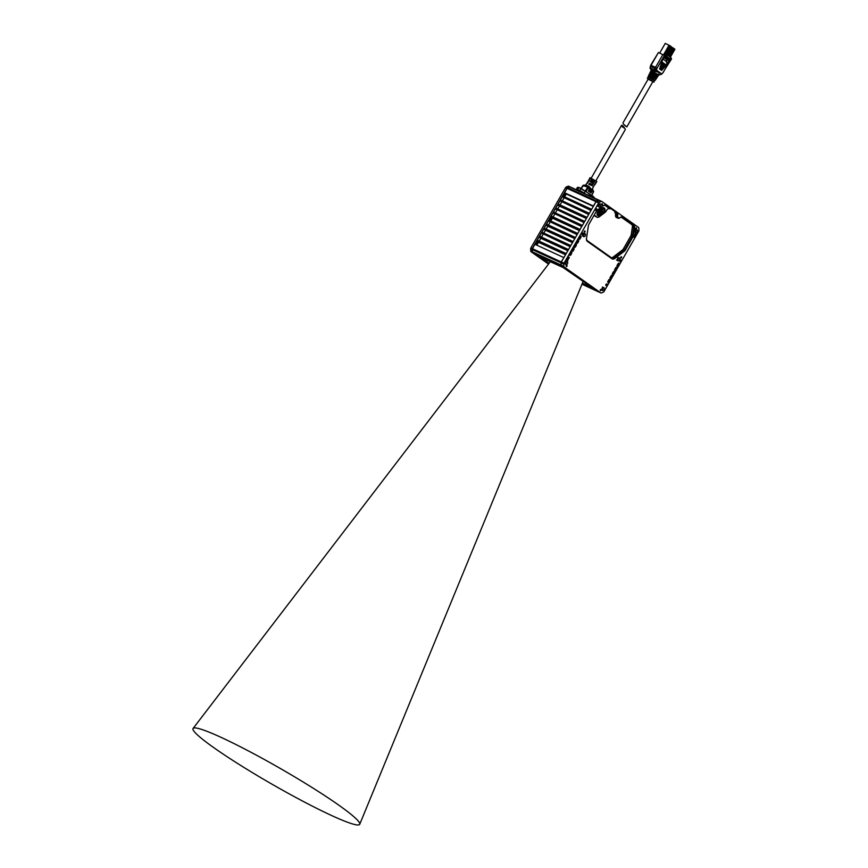 <?xml version="1.0" encoding="UTF-8"?>
<svg xmlns="http://www.w3.org/2000/svg" width="868" height="868" viewBox="0 0 868 868"><rect width="100%" height="100%" fill="white"/><g stroke="black" fill="none" stroke-linecap="round" stroke-linejoin="round"><path stroke-width="1.3" d="M565.589 187.586A0.933 0.651 114.7 0 0 565.524 187.683L530.869 247.955A1.248 0.868 114.7 0 0 530.641 248.866L530.782 251.091A1.248 0.868 114.7 0 0 531.107 251.763L548.533 264.089M530.695 248.357L530.717 248.291A0.933 0.651 114.7 0 0 530.706 248.324A0.933 0.651 114.7 0 1 530.847 247.988L565.524 187.683M569.972 186.837L568.757 186.284A1.248 0.868 114.7 0 0 568.073 186.24L566.186 187.043A1.248 0.868 114.7 0 0 565.545 187.651L566.956 188.302L532.279 248.606A1.248 0.868 114.7 0 0 532.062 249.517L532.192 251.742A1.248 0.868 114.7 0 0 532.518 252.414L548.706 263.861M564.656 196.862L566.305 193.987L564.591 192.783L532.442 248.682L561.357 262.006A1.118 0.781 114.7 0 0 561.205 262.386A1.248 0.868 -65.3 0 1 561.368 261.995L596.034 201.702A1.248 0.868 -65.3 0 1 596.11 201.593A1.118 0.781 114.7 0 0 596.099 201.615A1.118 0.781 114.7 0 0 596.034 201.702L598.681 202.906L564.005 263.199A1.248 0.868 -65.3 0 0 563.777 264.111L563.918 266.346A1.248 0.868 -65.3 0 0 564.233 267.018L600.819 292.885L598.182 291.681A1.248 0.868 114.7 0 0 598.388 291.767M567.987 257.59L568.106 258.61L568.876 258.219L568.757 257.199L567.987 257.59M598.681 202.906A1.248 0.868 -65.3 0 1 599.321 202.287L601.209 201.484A1.248 0.868 -65.3 0 1 601.893 201.528L638.468 227.405A1.248 0.868 -65.3 0 1 638.794 228.067L638.935 230.302A1.248 0.868 -65.3 0 1 638.707 231.213L604.03 291.518A1.248 0.868 -65.3 0 1 603.39 292.125L601.502 292.928A1.248 0.868 -65.3 0 1 600.819 292.885M608.685 282.024L609.64 279.127L607.795 281.395L607.85 282.382L608.685 282.024L607.708 281.579M610.996 277.999L611.962 275.102L610.106 277.369L610.161 278.357L610.996 277.999L610.02 277.554M613.318 273.973L614.273 271.076L612.417 273.344L612.482 274.331L613.318 273.973L612.331 273.529M615.629 269.948L616.584 267.051L614.739 269.319L614.794 270.306L615.629 269.948L614.653 269.503M617.94 265.923L618.906 263.026L617.05 265.293L617.115 266.281L617.94 265.923L616.964 265.478M570.775 252.816L571.773 253.282L571.654 252.252L570.873 252.642L569.799 254.519L569.853 255.507L570.688 255.159L569.712 254.704M571.773 253.282L570.688 255.159M573.086 248.791L574.084 249.257L573.965 248.226L573.195 248.617L572.11 250.494L572.229 251.525L573.01 251.134L572.023 250.678M574.084 249.257L573.01 251.134M575.408 244.765L576.395 245.232L576.341 244.244L575.506 244.592L574.432 246.469L574.486 247.456L575.321 247.109L574.345 246.653M576.395 245.232L575.321 247.109M577.719 240.74L578.717 241.196L578.598 240.176L577.817 240.566L576.743 242.443L576.797 243.431L577.632 243.083L576.656 242.628M578.717 241.196L577.632 243.083M580.041 236.714L581.028 237.17L580.974 236.183L580.139 236.541L579.054 238.418L579.173 239.449L579.954 239.058L578.978 238.602M581.028 237.17L579.954 239.058M566.251 265.651L566.348 266.487L566.988 266.161L566.891 265.326L566.251 265.651M601.622 204.132L601.73 204.967L602.359 204.653L602.262 203.817L601.622 204.132M600.352 289.76L600.45 290.606L601.079 290.281L600.981 289.445L600.352 289.76M635.723 228.251L635.821 229.087L636.461 228.772L636.352 227.926L635.723 228.251M584.273 231.344L584.37 232.19L584.999 231.864L584.902 231.029L584.273 231.344M620.794 257.178L620.891 258.024L621.531 257.698L621.434 256.863L620.794 257.178M603.911 287.525A1.682 1.172 114.7 0 0 602.381 290.498A1.682 1.172 114.7 0 0 603.911 287.525M567.314 261.637A1.682 1.172 114.7 0 0 565.773 264.61A1.682 1.172 114.7 0 0 567.314 261.637M619.275 257.839A1.682 1.172 114.7 0 0 617.734 260.812A1.682 1.172 114.7 0 0 619.275 257.839M637.058 229.879A1.682 1.172 114.7 0 0 635.528 232.852A1.682 1.172 114.7 0 0 637.058 229.879M585.108 233.676A1.682 1.172 114.7 0 0 583.567 236.649A1.682 1.172 114.7 0 0 585.108 233.676M600.461 203.991A1.682 1.172 114.7 0 0 598.931 206.964A1.682 1.172 114.7 0 0 600.461 203.991M595.763 209.275L595.882 210.295L596.663 209.904L596.533 208.884L595.763 209.275M633.824 236.194L633.955 237.224L634.725 236.834L634.606 235.803L633.824 236.194M606.048 284.509L606.168 285.529L606.949 285.138L606.819 284.118L606.048 284.509M581.875 233.427L581.994 234.458L582.764 234.067L582.645 233.036L581.875 233.427M619.936 260.357L620.067 261.377L620.837 260.986L620.707 259.966L619.936 260.357M586.464 238.472A3.732 2.604 114.7 0 0 587.397 241.391L611.994 258.794A3.732 2.604 114.7 0 0 614.783 258.49L624.222 251.329A3.732 2.604 114.7 0 0 625.437 249.919L632.75 237.203A3.732 2.604 114.7 0 0 633.39 235.391L634.551 227.644A3.732 2.604 114.7 0 0 633.618 224.725L622.974 217.195A3.732 2.604 114.7 0 0 620.186 217.488A2.485 1.736 -65.3 0 1 618.331 217.684A2.485 1.736 -65.3 0 1 617.712 215.741A3.732 2.604 114.7 0 0 616.779 212.812L606.135 205.282A3.732 2.604 114.7 0 0 603.347 205.575L597.51 210.013A3.732 2.604 114.7 0 0 596.479 211.108A3.732 2.604 114.7 0 0 596.294 211.412L588.981 224.139A3.732 2.604 114.7 0 0 588.471 225.354A3.732 2.604 114.7 0 0 588.341 225.951L586.529 238.233L588.395 225.713A3.114 2.17 -65.3 0 1 588.493 225.279M634.975 233.98A0.792 0.553 114.7 0 0 635.875 234.62A0.792 0.553 114.7 0 0 634.975 233.98M567.542 260.736A0.792 0.553 114.7 0 0 567.498 259.304L567.032 259.489A0.792 0.553 114.7 0 0 567.075 260.921L566.468 260.248M598.117 291.659L581.972 284.227L598.063 291.583A1.248 0.868 114.7 0 0 598.204 291.691M601.285 208.917A0.792 0.553 -65.3 0 1 601.426 209.655A0.922 0.64 114.7 0 0 601.361 208.873A0.933 0.651 -65.3 0 1 601.415 209.709M600.938 210.338L600.146 210.935L600.906 210.338M599.821 211.184L599.029 211.781M598.703 212.031L597.922 212.627L598.681 212.031M599.05 211.749L599.788 211.184M597.13 213.235A0.933 0.651 114.7 0 0 597.694 213.094L601.264 210.381A0.933 0.651 114.7 0 0 601.426 208.808M602.544 208.157A2.268 1.584 -65.3 0 1 602.327 210.577A2.268 1.584 -65.3 0 1 601.589 211.434L598.019 214.136A2.268 1.584 -65.3 0 1 597.314 214.483M597.683 211.835A2.268 1.584 -65.3 0 1 598.269 211.217L601.839 208.504A2.268 1.584 -65.3 0 1 603.347 208.222A2.268 1.584 -65.3 0 1 603.531 208.331A2.268 1.584 -65.3 0 1 603.705 211.206A2.268 1.584 -65.3 0 1 602.967 212.063L599.397 214.776A2.268 1.584 -65.3 0 1 597.889 215.058A2.268 1.584 -65.3 0 1 597.705 214.949A2.268 1.584 -65.3 0 1 597.206 212.877M597.802 215.676A2.897 2.018 114.7 0 0 599.962 215.448L603.531 212.736A2.897 2.018 114.7 0 0 604.236 207.973A2.897 2.018 114.7 0 0 602.088 208.212L598.519 210.913A2.897 2.018 114.7 0 0 597.726 211.77A2.897 2.018 114.7 0 0 597.184 212.942A2.897 2.018 114.7 0 0 597.802 215.676M605.029 205.434A3.114 2.17 -65.3 0 1 605.137 205.499L609.922 208.884A3.114 2.17 114.7 0 0 609.672 208.743A3.114 2.17 114.7 0 0 606.591 210.306A3.114 2.17 114.7 0 0 606.396 210.685A3.418 2.387 -65.3 0 1 606.19 211.087A3.418 2.387 -65.3 0 1 605.072 212.378L599.278 216.783A3.418 2.387 -65.3 0 1 596.989 217.206A3.418 2.387 -65.3 0 1 596.229 216.523A3.114 2.17 114.7 0 0 595.535 215.904A3.114 2.17 114.7 0 0 593.517 216.251M594.981 215.763A3.114 2.17 -65.3 0 1 595.22 216.056A3.418 2.387 114.7 0 0 595.98 216.74L596.989 217.206M631.611 224.476L632.902 225.072A3.114 2.17 -65.3 0 1 633.683 227.514L632.381 226.917A3.114 2.17 -65.3 0 0 631.611 224.476L621.401 217.26M632.381 226.917L631.22 234.653A3.114 2.17 -65.3 0 1 630.689 236.161L623.376 248.888A3.114 2.17 -65.3 0 1 622.367 250.06L612.927 257.221A3.114 2.17 -65.3 0 1 611.452 257.753M596.446 211.174A3.114 2.17 -65.3 0 1 597.26 210.316L603.097 205.879A3.114 2.17 -65.3 0 1 605.17 205.488A3.114 2.17 -65.3 0 1 605.419 205.629L609.347 208.613M614.772 212.562A3.114 2.17 -65.3 0 1 615.542 215.004A3.114 2.17 114.7 0 0 616.562 217.586L617.864 218.172A3.114 2.17 114.7 0 0 619.936 217.792A3.114 2.17 114.7 0 1 622.009 217.401A3.114 2.17 114.7 0 1 622.258 217.542L621.748 217.304M633.618 224.725L632.902 225.072L622.258 217.542L622.974 217.195M599.083 200.237A1.248 0.868 114.7 0 0 598.41 200.204L598.486 200.313M596.099 201.615L596.11 201.593A1.248 0.868 -65.3 0 1 596.696 201.083L598.573 200.28A1.248 0.868 -65.3 0 1 599.267 200.324L601.687 201.441M567.77 187.77L596.533 201.007L598.41 200.204L569.647 186.967L567.77 187.77A1.248 0.868 114.7 0 0 567.184 188.28A1.118 0.781 114.7 0 0 567.173 188.302A1.118 0.781 114.7 0 0 567.108 188.389L564.591 192.783L593.365 205.998L596.034 201.702L561.368 261.995L564.005 263.199M596.598 201.126L596.533 201.007A1.248 0.868 114.7 0 0 595.882 201.615L567.119 188.378L564.601 192.761M530.847 247.988L532.442 248.682A1.248 0.868 114.7 0 0 532.214 249.583L532.355 251.818L561.119 265.055L560.988 262.83A1.248 0.868 114.7 0 1 561.205 261.919L563.885 257.622M598.182 291.681L561.607 265.803A1.248 0.868 -65.3 0 1 561.281 265.131L561.14 262.896A1.248 0.868 -65.3 0 1 561.205 262.396L561.205 262.375M561.281 265.055L561.119 265.055A1.248 0.868 114.7 0 0 561.444 265.727L561.498 265.706M598.03 291.605L561.444 265.727L532.681 252.49L548.717 263.839M592.16 287.59L563.137 267.561L540.005 256.993L548.988 263.492M591.64 287.612L582.341 283.337M536.88 245.167L538.529 242.302L536.825 241.076L565.741 254.4M536.348 243.029L536.467 244.049L537.238 243.658L537.118 242.639L536.348 243.029M564.124 194.714L564.254 195.734L565.025 195.343L564.905 194.323L564.124 194.714M591.661 209.307L562.746 195.984L562.28 196.786L591.01 210.447M562.334 200.888L563.994 198.012M589.35 213.333L560.435 200.009L559.969 200.812L588.688 214.472M560.023 204.913L561.672 202.038M587.039 217.358L558.113 204.034L557.657 204.837L559.361 206.063L586.377 218.497M557.712 208.938L559.361 206.063M584.717 221.383L555.802 208.06L555.336 208.862L584.066 222.533M555.39 212.964L557.05 210.089M582.406 225.409L553.491 212.085L553.024 212.888L581.744 226.559M553.079 216.989L554.728 214.125M580.084 229.445L551.169 216.11L550.713 216.924L552.417 218.15L579.433 230.584M550.768 221.014L552.417 218.15M550.236 218.866L550.355 219.897L551.137 219.506L551.006 218.476L550.236 218.866M577.773 233.47L548.858 220.136L548.381 220.96L577.122 234.61M548.446 225.04L550.106 222.175M575.462 237.496L546.547 224.161L546.081 224.975L547.784 226.201L574.8 238.635M546.135 229.065L547.784 226.201M573.14 241.521L544.225 228.186L543.769 229L545.473 230.226L572.489 242.66M543.824 233.091L545.473 230.226M570.829 245.546L541.914 232.212L541.437 233.036L570.178 246.686M541.502 237.116L543.151 234.251M568.518 249.572L539.603 236.237L539.136 237.051L540.84 238.277L567.856 250.711M539.191 241.141L540.84 238.277M565.545 254.736L538.529 242.302M532.279 249.062L532.279 249.083A1.118 0.781 114.7 0 0 532.279 249.073A1.118 0.781 114.7 0 1 532.431 248.693L534.959 244.309L563.733 257.536M532.355 251.818A1.248 0.868 114.7 0 0 532.681 252.49M570.157 186.924A1.248 0.868 114.7 0 0 569.484 186.891L567.607 187.694A1.248 0.868 114.7 0 0 566.956 188.302L567.119 188.378A1.248 0.868 114.7 0 1 567.184 188.28L567.184 188.28M598.898 200.15L570.341 187.011A1.248 0.868 114.7 0 0 569.647 186.967M566.305 193.987L593.321 206.421M562.28 196.786L591.206 210.121M591.043 210.023L591.509 209.221M559.969 200.812L588.884 214.146M588.732 214.049L589.198 213.246M557.657 204.837L586.573 218.172M586.421 218.085L586.876 217.271M555.336 208.862L584.251 222.197M584.099 222.11L584.565 221.297M553.024 212.888L581.94 226.222M581.788 226.136L582.254 225.322M550.713 216.924L579.629 230.248M579.477 230.161L579.933 229.347M548.392 220.949L577.307 234.273M577.155 234.186L577.621 233.373M546.081 224.975L574.996 238.299M574.844 238.212L575.31 237.398M543.769 229L572.685 242.324M572.533 242.237L572.989 241.434M541.448 233.025L570.363 246.349M570.211 246.262L570.677 245.46M539.136 237.051L568.052 250.375M567.9 250.288L568.366 249.485M566.196 253.597L537.281 240.273L536.825 241.076M565.589 254.313L566.045 253.51M591.618 287.373L582.417 283.142L592.085 287.525M549.108 263.329L540.319 257.069M549.129 263.297L540.417 257.102M616.779 212.812L616.063 213.159A3.114 2.17 -65.3 0 1 616.844 215.6A3.114 2.17 114.7 0 0 617.615 218.042A3.114 2.17 114.7 0 0 617.864 218.172M634.551 227.644L633.683 227.514L632.522 235.25A3.114 2.17 -65.3 0 1 631.991 236.758L624.678 249.485A3.114 2.17 -65.3 0 1 623.658 250.657L614.218 257.818A3.114 2.17 -65.3 0 1 612.146 258.208A3.114 2.17 -65.3 0 1 611.897 258.067L587.3 240.675A3.114 2.17 -65.3 0 1 586.529 238.233M597.965 212.552L598.638 212.042M599.083 211.705L599.755 211.195M600.2 210.859L600.862 210.349M600.298 209.676L600.602 210.251M601.101 209.166L601.112 210.24L600.678 209.383M599.18 210.523L599.484 211.098M598.063 211.391L598.367 211.944M598.877 210.859L598.877 211.933L598.453 211.076M599.81 210.045L599.994 211.087L599.571 210.23M597.868 211.727L597.347 212.855M602.142 288.241L602.045 288.979M565.545 262.353L565.448 263.091M617.506 258.555L617.408 259.293M635.289 230.595L635.192 231.333M583.339 234.393L583.231 235.13M598.692 204.707L598.595 205.445M621.879 126.413L624.949 128.583C622.53 125.22 621.51 124.504 621.879 126.413L621.596 125.285L591.249 178.059M648.114 79.183L653.951 82.135L654.635 79.78L655.188 80.355L655.807 79.422L655.741 78.055L656.316 78.652L656.946 77.719L656.349 77.111L656.859 76.319L657.456 76.948L658.074 76.015L657.456 75.386L657.966 74.594L658.595 75.245L661.731 73.888L656.534 70.221L656.772 69.006L655.047 68.659L654.711 70.156L650.349 68.149L650.599 66.608A3.114 2.17 -65.3 0 1 651.098 65.274L658.454 52.492L664.552 55.509L661.817 61.878L666.32 65.057L668.968 60.89L669.998 61.487L671.539 58.807L670.888 57.548L669.998 61.487M674.349 48.89L674.913 49.292L670.378 57.18M658.454 52.492L650.74 65.165L655.546 67.324L662.902 54.532M659.691 53.056L665.246 43.4L670.107 45.841L665.43 53.957M671.572 47.089L673.731 48.391L668.859 56.116M671.279 46.753L667.883 52.655M670.541 46.188L671.311 46.688L667.101 54.868M665.854 54.152L670.573 46.134L670.107 45.841M669.727 56.724L674.382 48.825L673.698 48.434M672.049 47.306L668.653 53.208L669.369 53.718L672.765 47.816M668.653 53.208L669.369 53.718M669.467 54.434L673.177 48M668.751 53.935L669.163 54.977L668.251 55.671M669.412 56.507L669.716 55.368M665.832 56.279L665.452 56.952L668.62 59.143L668.002 60.218L664.671 57.95L665.496 56.398L666.537 56.355L667.308 55.02L670.888 57.548M668.924 58.156L668.436 59.013M668.251 53.111L671.268 47.621M667.427 55.096L667.72 54.033M667.535 55.172L668.045 54.283M668.327 53.632L668.23 52.905M666.45 54.434L670.758 46.297M664.671 57.95L665.647 57.038M666.092 56.203L670.346 59.057M668.968 60.89L669.586 61.172M668.653 58.633L669.662 58.774L669.716 59.545L668.544 60.695L663.901 57.809M669.716 59.545L670.356 59.838M662.349 60.521L661.817 61.878A3.114 2.213 -54.7 0 0 662.284 60.63M661.156 63.288L661.741 62.539L666.027 65.577L665.561 66.38L661.156 63.288L661.741 62.539M659.452 68.887L660.027 68.138L662.175 69.646L661.709 70.46L659.452 68.887L660.027 68.138M660.581 65.154L661.166 64.406L664.747 66.934L664.28 67.737L660.581 65.154L661.166 64.406M660.016 67.02L660.602 66.272L663.456 68.29L663 69.093L660.016 67.02L660.602 66.272M663 69.093L660.136 67.075M665.561 66.38L661.275 63.353M661.709 70.46L659.571 68.941M664.28 67.737L660.711 65.209M664.172 57.364L665.713 54.684L664.053 53.914L669.087 45.169M669.912 45.754L665.235 53.87M667.308 55.02L664.053 53.914M666.939 59.491L666.353 61.4A3.418 2.43 -54.7 0 1 667.21 63.961M670.118 58.883L666.537 56.355M666.429 54.424L665.713 54.684M651.152 69.874L650.024 68.236L650.74 65.165M651.098 72.272L651.315 69.993M659.018 74.55L658.855 72.456L651.423 70.004M649.231 75.896L649.568 73.476L650.436 73.704L650.859 72.869L649.98 72.641L650.468 71.643L651.38 71.87L651.803 71.046L650.881 70.807M649.98 72.641L650.165 74.084M648.309 77.708L648.667 75.321L649.492 75.527L649.926 74.702L649.08 74.485M654.787 72.955L652.606 71.415L652.183 72.25L656.74 74.876L657.25 74.084L654.787 72.955L654.483 73.476M652.606 71.415L657.25 74.084M653.767 74.724L651.673 73.248L651.25 74.073L655.633 76.601L656.143 75.82L653.767 74.724L653.463 75.266M651.673 73.248L656.143 75.82M652.747 76.492L650.729 75.071L650.306 75.907L654.526 78.337L655.036 77.545L652.747 76.492L652.432 77.046M650.729 75.071L655.036 77.545M651.727 78.272L649.796 76.894L649.362 77.729L653.42 80.062L653.919 79.281L651.727 78.272L651.412 78.825M649.796 76.894L653.919 79.281M648.179 79.227L647.3 78.131L648.982 76.525L648.179 76.319M658.595 75.245L657.694 75.006M657.456 76.948L656.599 76.72M656.316 78.652L655.503 78.435M655.188 80.355L654.396 80.149M654.808 69.874L656.534 70.221L654.96 71.675M656.078 70.937L654.711 70.156L654.526 71.436M649.004 79.238L652.855 81.657L626.826 126.923L623.267 123.983L622.985 122.876L648.222 78.988L649.004 79.238M626.761 126.837L624.602 125.35M666.743 53.273L668.013 54.163M667.004 54.803L667.297 53.664M665.04 58.113L668.002 60.218M579.737 190.428L584.305 193.065L585.292 191.34L580.725 188.714L579.737 190.428L576.482 189.083L577.502 187.347L581.256 188.486L593.528 196.645L594.363 198.056M585.781 194.107L584.305 193.065M577.567 189.43L579.097 187.488L577.502 187.347M594.417 197.926L593.528 196.645M579.097 187.488L581.256 188.486M593.386 197.6L585.216 190.765M565.111 195.408A0.933 0.651 -65.3 0 1 564.037 194.649A0.933 0.651 -65.3 0 1 565.111 195.408M551.223 219.571A0.933 0.651 -65.3 0 1 550.149 218.812A0.933 0.651 -65.3 0 1 551.223 219.571M537.335 243.724A0.933 0.651 -65.3 0 1 536.261 242.964A0.933 0.651 -65.3 0 1 537.335 243.724M567.064 266.226L566.294 266.617L566.175 265.586L566.945 265.196L567.064 266.226M602.435 204.707L601.665 205.098L601.546 204.078L602.316 203.687L602.435 204.707M601.166 290.335L600.396 290.726L600.265 289.706L601.047 289.315L601.166 290.335M636.537 228.827L635.767 229.217L635.647 228.197L636.418 227.807L636.537 228.827M585.075 231.919L584.305 232.309L584.186 231.289L584.956 230.899L585.075 231.919M621.607 257.753L620.837 258.143L620.718 257.123L621.488 256.733L621.607 257.753M568.974 258.284A0.933 0.651 -65.3 0 1 567.9 257.525A0.933 0.651 -65.3 0 1 568.974 258.284M596.75 209.969A0.933 0.651 -65.3 0 1 595.676 209.21A0.933 0.651 -65.3 0 1 596.75 209.969M634.812 236.888A0.933 0.651 -65.3 0 1 633.738 236.139A0.933 0.651 -65.3 0 1 634.812 236.888M607.036 285.203A0.933 0.651 -65.3 0 1 605.962 284.444A0.933 0.651 -65.3 0 1 607.036 285.203M582.862 234.121A0.933 0.651 -65.3 0 1 581.788 233.373A0.933 0.651 -65.3 0 1 582.862 234.121M620.924 261.051A0.933 0.651 -65.3 0 1 619.85 260.291A0.933 0.651 -65.3 0 1 620.924 261.051M213.821 747.673A96.12 8.875 -150.1 0 0 304.299 801.967A96.12 8.875 -150.1 0 0 359.732 824.274A96.12 8.875 -150.1 0 0 338.9 805.233A96.12 8.875 -150.1 0 0 249.387 751.438A96.12 8.875 -150.1 0 0 193.087 728.447A96.12 8.875 -150.1 0 0 213.821 747.673M584.142 193.347L579.846 190.504L584.858 193.683M579.325 191.134L579.64 190.591L576.417 189.235L579.846 190.504M584.186 193.011L585.661 194.041M591.672 189.343L589.632 188.964L592.019 190.656L592.106 189.289L588.222 187.336M588.612 190.667L591.162 192.794M590.902 192.891L588.547 190.624M589.068 189.864L591.607 191.98M588.775 190.266L591.618 191.665L589.003 189.821M592.063 191.166L589.448 189.007M589.513 189.05L591.824 191.286L589.231 189.452M588.634 187.607L587.495 187.499L585.336 190.851M591.553 189.799L592.117 190.266M590.294 188.009L589.101 186.566L588.471 187.499M581.18 188.443L583.763 185.242L585.976 185.068L588.45 186.208L587.679 187.054M585.976 185.068L585.813 185.058A1.248 1.237 -104.3 0 1 585.054 185.633L588.178 187.293A0.618 0.618 0 0 0 588.081 187.238L583.101 185.611M587.061 183.224L585.054 185.633A1.248 1.237 -104.3 0 1 584.761 185.676M585.813 185.058L585.629 185.861L585.813 185.058M593.408 191.676L592.562 189.018L593.115 186.935L596.837 181.575L590.045 177.669L589.426 178.743L590.034 178.873L588.808 179.817L589.415 179.947L588.808 179.817M594.764 181.455L591.238 179.426M593.528 183.604L590.012 181.575M592.291 185.752L588.645 184.211M588.515 181.434L588.189 180.891L588.797 181.021L587.571 181.965L588.178 182.096L586.952 183.039M589.752 179.285L589.426 178.743M594.981 184.797L594.417 184.678M595.6 183.723L595.036 183.615M596.218 182.649L595.654 182.54M594.146 182.53L590.631 180.501M592.909 184.678L589.47 183.246M589.166 180.37L588.189 180.891M587.538 183.191L586.931 183.463M592.519 189.05A1.248 1.237 75.7 0 0 592.822 190.58M593.397 187.184L593.343 186.544M598.019 214.136L599.962 215.448M596.229 216.523L595.22 216.056M598.573 200.28L601.209 201.484M596.696 201.083L599.321 202.287M532.214 249.583L561.14 262.82M561.14 262.896L563.777 264.111M561.281 265.131L563.918 266.346M561.607 265.803L564.233 267.018M530.782 251.091L532.355 251.742M531.107 251.763L532.572 252.393M530.641 248.866L532.214 249.507M566.186 187.043L567.672 187.813M568.073 186.24L569.56 187M606.135 205.282L605.137 205.499M615.542 215.004L617.712 215.741M631.22 234.653L633.39 235.391M630.689 236.161L632.75 237.203M623.376 248.888L625.437 249.919M622.367 250.06L624.222 251.329M612.927 257.221L614.783 258.49M611.897 258.067L611.994 258.794M587.3 240.675L587.397 241.391M603.531 212.736L601.589 211.434M609.759 280.147L608.772 279.691M612.081 276.122L611.083 275.666M614.392 272.096L613.405 271.641M616.703 268.071L615.716 267.615M619.025 264.046L618.027 263.59M602.848 287.536A1.497 1.042 -65.3 0 1 602.848 288.512M602.804 287.558A1.367 0.955 -65.3 0 1 601.828 289.684M601.839 289.728A1.497 1.042 114.7 0 0 602.576 289.098M566.251 261.648A1.497 1.042 -65.3 0 1 566.24 262.624M566.207 261.68A1.367 0.955 -65.3 0 1 565.231 263.796M565.231 263.85A1.497 1.042 114.7 0 0 565.979 263.21M616.519 260.053L618.038 259.315A1.367 0.955 -65.3 0 0 618.168 257.872A1.497 1.042 -65.3 0 1 618.2 258.827M617.766 257.34L618.038 259.315A1.367 0.955 -65.3 0 1 617.191 259.999M617.191 260.053A1.497 1.042 114.7 0 0 617.929 259.413M634.313 232.082L635.832 231.344A1.367 0.955 -65.3 0 0 635.951 229.911A1.497 1.042 -65.3 0 1 635.994 230.866M635.56 229.38L635.832 231.344A1.367 0.955 -65.3 0 1 634.975 232.038M634.985 232.082A1.497 1.042 114.7 0 0 635.723 231.452M584.034 233.687A1.497 1.042 -65.3 0 1 584.034 234.664M583.99 233.709A1.367 0.955 -65.3 0 1 583.014 235.836M583.025 235.879A1.497 1.042 114.7 0 0 583.763 235.25M599.397 204.002A1.497 1.042 -65.3 0 1 599.397 204.978M599.354 204.023A1.367 0.955 -65.3 0 1 598.377 206.15M598.388 206.193A1.497 1.042 114.7 0 0 599.126 205.564M566.5 260.65L567.075 260.921M663.13 59.165L665.973 61.183L666.917 59.534M669.499 56.203L673.904 48.532M668.447 58.991L668.913 58.308M662.175 73.693L662.62 73.14A1.866 1.302 -65.3 0 0 663.152 72.5L669.586 61.302M662.62 73.14L669.912 61.444M656.772 69.006A1.866 1.302 -65.3 0 1 657.076 68.203L664.432 55.411M666.32 65.057A3.114 2.213 -54.7 0 0 666.092 61.595A3.114 2.213 -54.7 0 0 666.006 61.53L666.092 61.595M668.544 60.695L668.588 59.187M668.588 59.122L669.467 59.1L669.445 60.022M647.3 78.131L654.071 82.015M657.076 68.203L655.546 67.324A3.114 2.17 -65.3 0 0 655.047 68.659L650.295 66.337M661.286 74.453L659.387 74.767M577.676 189.506L577.166 190.135M592.019 190.656L593.419 191.644L591.65 195.322M586.063 191.361L588.233 187.976L589.632 188.964M589.101 186.566L588.45 186.208M592.996 190.7L593.365 190.96A0.618 0.618 0 0 1 593.571 191.741L591.802 195.419M590.924 192.902L588.33 191.069M598.28 291.735L600.916 292.939M599.17 200.258L601.795 201.474M570.081 186.88L568.659 186.229M599.007 200.193L570.243 186.946M601.166 289.738L602.674 289.001L602.414 287.026M564.558 263.85L566.077 263.113L565.806 261.138M582.352 235.89L583.871 235.152L583.6 233.177M597.716 206.204L599.224 205.466L598.963 203.492M625.383 129.43L595.893 180.728M669.803 56.778L674.382 48.825M665.94 54.196L670.573 46.134M583.198 281.232L359.732 824.274M550.366 261.68L193.087 728.447M584.685 185.665L583.763 185.242A0.618 0.618 0 0 0 582.981 185.459L581.007 188.367"/></g></svg>
